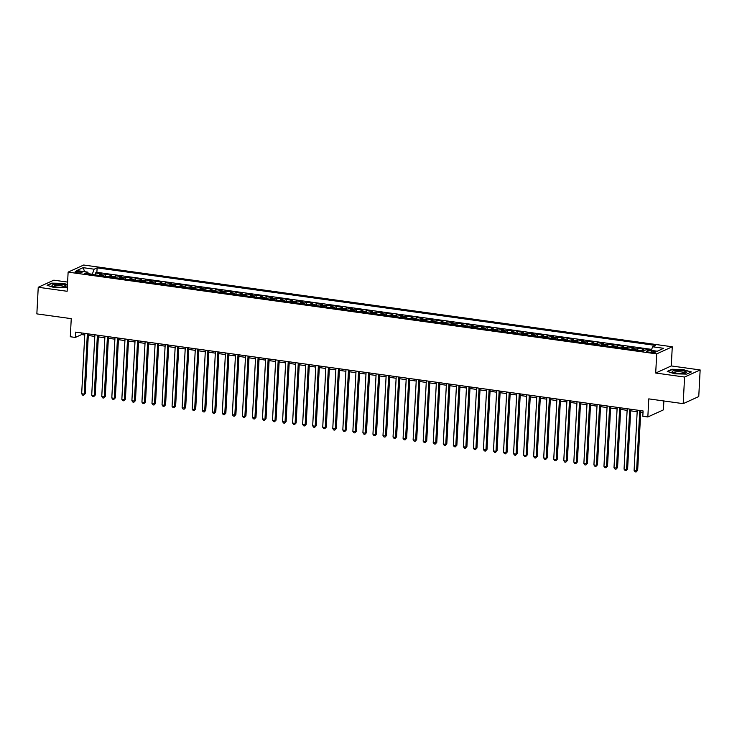 <?xml version="1.0" encoding="UTF-8"?>
<svg xmlns="http://www.w3.org/2000/svg" width="737" height="737" viewBox="0 0 737 737"><rect width="100%" height="100%" fill="white"/><g stroke="black" fill="none" stroke-linecap="round" stroke-linejoin="round"><path stroke-width="1.11" d="M77.21 272.754A3.492 0.737 3 0 0 82.047 272.322A3.492 0.737 3 0 0 79.909 271.529A3.492 0.737 3 0 0 75.073 271.962A3.492 0.737 3 0 0 77.21 272.754M67.601 282.087L53.819 280.171L38.241 287.264L36.85 313.879L71.249 318.651L70.301 336.745L75.321 337.445L81.641 334.57L84.755 335.003M672.273 346.777L83.696 265.025L68.126 272.119L656.704 353.88L672.273 346.777L671.278 365.939L655.7 373.033L684.581 377.049L700.15 369.946L671.278 365.939M700.15 369.946L698.759 396.552L683.181 403.655L648.781 398.874L647.832 416.967L663.411 409.873L663.871 400.974M684.581 377.049L683.181 403.655M651.333 350.186L647.887 349.918M641.485 350.784A4.358 1.603 -82.1 0 1 642.342 349.854L643.88 349.154L637.855 348.315L637.754 350.268M631.443 349.393A4.358 1.603 97.9 0 1 632.3 348.454L633.838 347.753L627.813 346.915L627.712 348.868M621.392 347.993A4.358 1.603 97.9 0 1 622.258 347.063L623.797 346.362L617.772 345.524L617.661 347.477M611.351 346.602A4.358 1.603 97.9 0 1 612.217 345.662L613.746 344.962L607.721 344.124L607.62 346.086M601.309 345.202A4.358 1.603 97.9 0 1 602.166 344.271L603.704 343.571L597.679 342.733L597.578 344.686M591.267 343.81A4.358 1.603 97.9 0 1 592.124 342.871L593.663 342.171L587.638 341.342L587.536 343.295M581.217 342.41A4.358 1.603 97.9 0 1 582.083 341.48L583.621 340.78L577.587 339.941L577.486 341.894M571.175 341.019A4.358 1.603 97.9 0 1 572.041 340.089L573.57 339.388L567.545 338.55L567.444 340.503M561.133 339.628A4.358 1.603 97.9 0 1 561.99 338.688L563.529 337.988L557.504 337.15L557.402 339.103M551.092 338.228A4.358 1.603 97.9 0 1 551.949 337.297L553.487 336.597L547.462 335.759L547.361 337.712M541.041 336.837A4.358 1.603 97.9 0 1 541.907 335.897L543.445 335.197L537.411 334.358L537.31 336.312M530.999 335.436A4.358 1.603 97.9 0 1 531.865 334.506L533.395 333.806L527.37 332.967L527.268 334.92M520.958 334.045A4.358 1.603 97.9 0 1 521.814 333.106L523.353 332.405L517.328 331.567L517.227 333.529M510.916 332.645A4.358 1.603 97.9 0 1 511.773 331.714L513.311 331.014L507.286 330.176L507.185 332.129M500.865 331.254A4.358 1.603 97.9 0 1 501.731 330.314L503.27 329.614L497.235 328.785L497.134 330.738M490.824 329.863A4.358 1.603 97.9 0 1 491.69 328.923L493.219 328.223L487.194 327.385L487.093 329.338M480.782 328.462A4.358 1.603 97.9 0 1 481.639 327.532L483.177 326.832L477.152 325.994L477.051 327.947M470.74 327.071A4.358 1.603 97.9 0 1 471.597 326.132L473.136 325.432L467.111 324.593L467 326.546M460.689 325.671A4.358 1.603 97.9 0 1 461.555 324.741L463.094 324.04L457.06 323.202L456.958 325.155M450.648 324.28A4.358 1.603 97.9 0 1 451.505 323.34L453.043 322.64L447.018 321.802L446.917 323.764M440.606 322.88A4.358 1.603 97.9 0 1 441.463 321.949L443.001 321.249L436.977 320.411L436.875 322.364M430.565 321.489A4.358 1.603 97.9 0 1 431.421 320.549L432.96 319.849L426.935 319.01L426.824 320.973M420.514 320.088A4.358 1.603 97.9 0 1 421.38 319.158L422.909 318.458L416.884 317.619L416.783 319.572M410.472 318.697A4.358 1.603 97.9 0 1 411.329 317.767L412.867 317.057L406.842 316.228L406.741 318.181M400.431 317.306A4.358 1.603 97.9 0 1 401.287 316.366L402.826 315.666L396.801 314.828L396.699 316.781M390.38 315.906A4.358 1.603 97.9 0 1 391.246 314.975L392.784 314.275L386.759 313.437L386.649 315.39M380.338 314.515A4.358 1.603 97.9 0 1 381.204 313.575L382.733 312.875L376.708 312.037L376.607 313.99M370.296 313.114A4.358 1.603 97.9 0 1 371.153 312.184L372.692 311.484L366.667 310.645L366.565 312.599M360.255 311.723A4.358 1.603 97.9 0 1 361.112 310.784L362.65 310.084L356.625 309.245L356.524 311.207M350.204 310.323A4.358 1.603 97.9 0 1 351.07 309.393L352.608 308.692L346.574 307.854L346.473 309.807M340.162 308.932A4.358 1.603 97.9 0 1 341.028 307.992L342.558 307.292L336.533 306.463L336.431 308.416M330.121 307.532A4.358 1.603 97.9 0 1 330.977 306.601L332.516 305.901L326.491 305.063L326.39 307.016M320.079 306.141A4.358 1.603 97.9 0 1 320.936 305.21L322.474 304.51L316.449 303.672L316.348 305.625M310.028 304.75A4.358 1.603 97.9 0 1 310.894 303.81L312.433 303.11L306.399 302.271L306.297 304.224M299.987 303.349A4.358 1.603 97.9 0 1 300.853 302.419L302.382 301.719L296.357 300.88L296.256 302.833M289.945 301.958A4.358 1.603 97.9 0 1 290.802 301.018L292.34 300.318L286.315 299.48L286.214 301.433M279.903 300.558A4.358 1.603 97.9 0 1 280.76 299.627L282.299 298.927L276.274 298.089L276.172 300.042M269.853 299.167A4.358 1.603 97.9 0 1 270.719 298.227L272.257 297.527L266.223 296.689L266.121 298.651M259.811 297.766A4.358 1.603 97.9 0 1 260.677 296.836L262.206 296.136L256.181 295.297L256.08 297.251M249.769 296.375A4.358 1.603 97.9 0 1 250.626 295.436L252.165 294.736L246.14 293.906L246.038 295.859M239.728 294.984A4.358 1.603 97.9 0 1 240.584 294.045L242.123 293.344L236.098 292.506L235.997 294.459M229.677 293.584A4.358 1.603 97.9 0 1 230.543 292.653L232.081 291.953L226.047 291.115L225.946 293.068M219.635 292.193A4.358 1.603 97.9 0 1 220.501 291.253L222.03 290.553L216.005 289.715L215.904 291.668M209.594 290.793A4.358 1.603 97.9 0 1 210.45 289.862L211.989 289.162L205.964 288.324L205.863 290.277M199.552 289.401A4.358 1.603 97.9 0 1 200.409 288.462L201.947 287.762L195.922 286.923L195.812 288.886M189.501 288.001A4.358 1.603 97.9 0 1 190.367 287.071L191.906 286.371L185.871 285.532L185.77 287.485M179.46 286.61A4.358 1.603 97.9 0 1 180.316 285.67L181.855 284.97L175.83 284.132L175.728 286.094M169.418 285.21A4.358 1.603 97.9 0 1 170.275 284.279L171.813 283.579L165.788 282.741L165.687 284.694M159.376 283.819A4.358 1.603 97.9 0 1 160.233 282.888L161.772 282.179L155.747 281.35L155.636 283.303M149.325 282.428A4.358 1.603 97.9 0 1 150.191 281.488L151.721 280.788L145.696 279.949L145.594 281.903M139.284 281.027A4.358 1.603 97.9 0 1 140.141 280.097L141.679 279.397L135.654 278.558L135.553 280.511M129.242 279.636A4.358 1.603 97.9 0 1 130.099 278.697L131.637 277.996L125.612 277.158L125.511 279.111M119.191 278.236A4.358 1.603 97.9 0 1 120.057 277.305L121.596 276.605L115.571 275.767L115.46 277.72M109.15 276.845A4.358 1.603 97.9 0 1 110.016 275.905L111.545 275.205L105.52 274.367L105.419 276.329M647.832 416.967L642.811 416.267L643.088 410.951L75.607 332.12L75.321 337.445M653.479 351.227L651.268 350.923A3.381 0.719 3 0 0 646.589 351.337A3.381 0.719 3 0 0 648.661 352.111L650.872 352.415A3.381 0.719 3 0 0 655.552 352A3.381 0.719 3 0 0 653.479 351.227L653.406 352.544M88.56 273.98L87.777 272.119L84.829 273.464L643.281 351.033L646.229 349.688L657.275 351.227L663.668 348.306L652.623 346.777L655.571 345.432L97.118 267.863L94.179 269.208L92.272 274.228L88.44 273.694M87.777 272.119L76.731 270.59L83.124 267.669L94.179 269.208M651.628 349.384L96.888 272.331L95.478 272.976L95.377 274.929M99.108 275.445A4.358 1.603 97.9 0 1 99.965 274.514L101.503 273.814L95.478 272.976M103.125 276.007A4.358 1.603 -82.1 0 1 103.991 275.067L105.52 274.367M113.166 277.398A4.358 1.603 -82.1 0 1 114.032 276.467L115.571 275.767M123.217 278.798A4.358 1.603 -82.1 0 1 124.074 277.858L125.612 277.158M133.259 280.189A4.358 1.603 -82.1 0 1 134.116 279.259L135.654 278.558M143.3 281.589A4.358 1.603 -82.1 0 1 144.166 280.65L145.696 279.949M153.342 282.98A4.358 1.603 -82.1 0 1 154.208 282.05L155.747 281.35M163.393 284.381A4.358 1.603 -82.1 0 1 164.25 283.441L165.788 282.741M173.435 285.772A4.358 1.603 -82.1 0 1 174.291 284.841L175.83 284.132M183.476 287.163A4.358 1.603 -82.1 0 1 184.342 286.232L185.871 285.532M193.518 288.563A4.358 1.603 -82.1 0 1 194.384 287.623L195.922 286.923M203.569 289.954A4.358 1.603 -82.1 0 1 204.425 289.024L205.964 288.324M213.61 291.355A4.358 1.603 -82.1 0 1 214.467 290.415L216.005 289.715M223.652 292.746A4.358 1.603 -82.1 0 1 224.518 291.815L226.047 291.115M233.693 294.146A4.358 1.603 -82.1 0 1 234.559 293.206L236.098 292.506M243.744 295.537A4.358 1.603 -82.1 0 1 244.601 294.607L246.14 293.906M253.786 296.937A4.358 1.603 -82.1 0 1 254.643 295.998L256.181 295.297M263.828 298.328A4.358 1.603 -82.1 0 1 264.694 297.389L266.223 296.689M273.869 299.719A4.358 1.603 -82.1 0 1 274.735 298.789L276.274 298.089M283.92 301.12A4.358 1.603 -82.1 0 1 284.777 300.18L286.315 299.48M293.962 302.511A4.358 1.603 -82.1 0 1 294.818 301.58L296.357 300.88M304.003 303.911A4.358 1.603 -82.1 0 1 304.869 302.971L306.399 302.271M314.054 305.302A4.358 1.603 -82.1 0 1 314.911 304.372L316.449 303.672M324.096 306.703A4.358 1.603 -82.1 0 1 324.953 305.763L326.491 305.063M334.137 308.094A4.358 1.603 -82.1 0 1 334.994 307.163L336.533 306.463M344.179 309.494A4.358 1.603 -82.1 0 1 345.045 308.554L346.574 307.854M354.23 310.885A4.358 1.603 -82.1 0 1 355.087 309.945L356.625 309.245M364.271 312.276A4.358 1.603 -82.1 0 1 365.128 311.346L366.667 310.645M374.313 313.676A4.358 1.603 -82.1 0 1 375.179 312.737L376.708 312.037M384.355 315.067A4.358 1.603 -82.1 0 1 385.221 314.137L386.759 313.437M394.406 316.468A4.358 1.603 -82.1 0 1 395.262 315.528L396.801 314.828M404.447 317.859A4.358 1.603 -82.1 0 1 405.304 316.928L406.842 316.228M414.489 319.259A4.358 1.603 -82.1 0 1 415.355 318.32L416.884 317.619M424.53 320.65A4.358 1.603 -82.1 0 1 425.396 319.72L426.935 319.01M434.581 322.041A4.358 1.603 -82.1 0 1 435.438 321.111L436.977 320.411M444.623 323.442A4.358 1.603 -82.1 0 1 445.48 322.502L447.018 321.802M454.665 324.833A4.358 1.603 -82.1 0 1 455.53 323.902L457.06 323.202M464.706 326.233A4.358 1.603 -82.1 0 1 465.572 325.293L467.111 324.593M474.757 327.624A4.358 1.603 -82.1 0 1 475.614 326.694L477.152 325.994M484.799 329.024A4.358 1.603 -82.1 0 1 485.655 328.085L487.194 327.385M494.84 330.416A4.358 1.603 -82.1 0 1 495.706 329.485L497.235 328.785M504.882 331.816A4.358 1.603 -82.1 0 1 505.748 330.876L507.286 330.176M514.933 333.207A4.358 1.603 -82.1 0 1 515.789 332.267L517.328 331.567M524.974 334.598A4.358 1.603 -82.1 0 1 525.831 333.668L527.37 332.967M535.016 335.998A4.358 1.603 -82.1 0 1 535.882 335.059L537.411 334.358M545.058 337.389A4.358 1.603 -82.1 0 1 545.924 336.459L547.462 335.759M555.108 338.79A4.358 1.603 -82.1 0 1 555.965 337.85L557.504 337.15M565.15 340.181A4.358 1.603 -82.1 0 1 566.007 339.25L567.545 338.55M575.192 341.581A4.358 1.603 -82.1 0 1 576.058 340.641L577.587 339.941M585.242 342.972A4.358 1.603 -82.1 0 1 586.099 342.042L587.638 341.342M595.284 344.372A4.358 1.603 -82.1 0 1 596.141 343.433L597.679 342.733M605.326 345.764A4.358 1.603 -82.1 0 1 606.183 344.824L607.721 344.124M615.367 347.155A4.358 1.603 -82.1 0 1 616.233 346.224L617.772 345.524M625.418 348.555A4.358 1.603 -82.1 0 1 626.275 347.615L627.813 346.915M635.46 349.946A4.358 1.603 -82.1 0 1 636.317 349.016L637.855 348.315M655.7 373.033L656.704 353.88M38.241 287.264L67.122 291.281L68.126 272.119M88.283 335.492L94.797 336.394M98.325 336.883L104.838 337.795M108.376 338.283L114.889 339.186M118.417 339.674L124.931 340.577M128.459 341.074L134.972 341.977M138.501 342.465L145.014 343.368M148.552 343.866L155.065 344.769M158.593 345.257L165.106 346.16M168.635 346.648L175.148 347.56M178.686 348.048L185.199 348.951M188.727 349.439L195.241 350.351M198.769 350.84L205.282 351.742M208.811 352.231L215.324 353.134M218.861 353.631L225.375 354.534M228.903 355.022L235.416 355.925M238.945 356.422L245.458 357.325M248.986 357.813L255.499 358.716M259.037 359.205L265.55 360.117M269.079 360.605L275.592 361.508M279.12 361.996L285.634 362.899M289.162 363.396L295.675 364.299M299.213 364.787L305.726 365.69M309.254 366.188L315.768 367.09M319.296 367.579L325.809 368.482M329.338 368.97L335.851 369.882M339.388 370.37L345.902 371.273M349.43 371.761L355.943 372.673M359.472 373.162L365.985 374.064M369.513 374.553L376.027 375.455M379.564 375.953L386.077 376.856M389.606 377.344L396.119 378.247M399.647 378.744L406.161 379.647M409.689 380.135L416.212 381.038M419.74 381.526L426.253 382.439M429.782 382.927L436.295 383.83M439.823 384.318L446.336 385.23M449.874 385.718L456.387 386.621M459.916 387.109L466.429 388.012M469.957 388.51L476.471 389.412M479.999 389.901L486.512 390.803M490.05 391.301L496.563 392.204M500.091 392.692L506.605 393.595M510.133 394.083L516.646 394.995M520.175 395.483L526.688 396.386M530.225 396.875L536.739 397.777M540.267 398.275L546.78 399.178M550.309 399.666L556.822 400.569M560.35 401.066L566.864 401.969M570.401 402.457L576.914 403.36M580.443 403.848L586.956 404.76M590.484 405.249L596.998 406.151M600.526 406.64L607.039 407.552M610.577 408.04L617.09 408.943M620.618 409.431L627.132 410.334M630.66 410.831L637.173 411.734M640.702 412.223L643.005 412.545M81.724 332.977L81.641 334.57M651.25 350.388L652.623 346.777M96.888 272.331L97.118 267.863M83.124 267.669L84.644 271.686M684 369.541L671.96 369.265L667.271 371.402L674.613 373.816L686.654 374.101L691.343 371.955L683.982 369.873M67.472 284.611L63.778 283.395L51.737 283.119L47.048 285.256L54.4 287.67L67.316 287.55M639.771 410.491L636.602 470.842L634.096 470.492L637.256 410.14M640.794 410.629L637.662 470.363L636.095 471.975L635.091 471.837L634.096 470.492M637.662 470.363L636.095 471.975M676.557 373.143A7.084 1.502 3 0 0 685.825 372.802A7.084 1.502 3 0 0 682.029 370.647A7.084 1.502 3 0 0 674.346 370.573A7.084 1.502 3 0 0 672.706 372.111A7.084 1.502 3 0 0 676.557 373.143M684.599 373.152A5.371 1.133 3 0 0 684.599 373.143A5.371 1.133 3 0 0 681.32 371.918A5.371 1.133 3 0 0 673.885 372.581A5.371 1.133 3 0 0 673.885 372.59M667.759 371.568L672.172 369.55L683.835 369.827L690.919 372.148M63.364 287.154A7.084 1.502 3 0 0 65.611 286.647A7.084 1.502 3 0 0 63.4 284.777A7.084 1.502 3 0 0 54.787 284.335A7.084 1.502 3 0 0 52.484 285.965A7.084 1.502 3 0 0 63.364 287.154M64.386 287.006A5.371 1.133 3 0 0 64.386 286.997A5.371 1.133 3 0 0 61.429 285.818A5.371 1.133 3 0 0 55.782 285.652A5.371 1.133 3 0 0 53.663 286.435A5.371 1.133 3 0 0 53.663 286.444M47.546 285.412L51.959 283.404L63.622 283.671L67.454 284.933M629.73 409.09L626.561 469.451L624.055 469.101L627.215 408.74M630.743 409.238L627.611 468.972L626.054 470.584L625.05 470.446L624.055 469.101M627.611 468.972L626.054 470.584M619.679 407.699L616.519 468.05L614.004 467.7L617.173 407.349M620.701 407.837L617.569 467.571L616.012 469.193L615.008 469.045L614.004 467.7M617.569 467.571L616.012 469.193M609.637 406.299L606.477 466.659L603.962 466.309L607.122 405.958M610.66 406.446L607.528 466.18L605.961 467.792L604.957 467.654L603.962 466.309M607.528 466.18L605.961 467.792M599.596 404.908L596.426 465.259L593.921 464.918L597.081 404.558M600.609 405.046L597.486 464.78L595.92 466.401L594.916 466.263L593.921 464.918M597.486 464.78L595.92 466.401M589.554 403.517L586.385 463.868L583.879 463.518L587.039 403.167M590.567 403.655L587.435 463.389L585.878 465.001L584.874 464.863L583.879 463.518M587.435 463.389L585.878 465.001M579.503 402.116L576.343 462.477L573.828 462.127L576.997 401.766M580.526 402.255L577.393 461.988L575.837 463.61L574.832 463.472L573.828 462.127M577.393 461.988L575.837 463.61M569.461 400.725L566.302 461.076L563.787 460.726L566.946 400.375M570.484 400.864L567.352 460.597L565.786 462.21L564.782 462.071L563.787 460.726M567.352 460.597L565.786 462.21M559.42 399.325L556.251 459.685L553.745 459.335L556.905 398.975M560.433 399.472L557.31 459.206L555.744 460.818L554.74 460.68L553.745 459.335M557.31 459.206L555.744 460.818M549.378 397.934L546.209 458.285L543.703 457.935L546.863 397.584M550.392 398.072L547.259 457.806L545.702 459.418L544.698 459.28L543.703 457.935M547.259 457.806L545.702 459.418M539.327 396.534L536.168 456.894L533.652 456.544L536.822 396.184M540.35 396.681L537.218 456.415L535.661 458.027L534.647 457.889L533.652 456.544M537.218 456.415L535.661 458.027M529.286 395.143L526.126 455.494L523.611 455.153L526.771 394.792M530.308 395.281L527.176 455.015L525.61 456.636L524.606 456.489L523.611 455.153M527.176 455.015L525.61 456.636M519.244 393.742L516.075 454.103L513.569 453.752L516.729 393.401M520.258 393.89L517.134 453.623L515.568 455.236L514.564 455.098L513.569 453.752M517.134 453.623L515.568 455.236M509.193 392.351L506.033 452.702L503.528 452.361L506.688 392.001M510.216 392.489L507.084 452.223L505.527 453.845L504.523 453.706L503.528 452.361M507.084 452.223L505.527 453.845M499.152 390.96L495.992 451.311L493.477 450.961L496.646 390.61M500.174 391.098L497.042 450.832L495.476 452.444L494.472 452.306L493.477 450.961M497.042 450.832L495.476 452.444M489.11 389.56L485.95 449.92L483.435 449.57L486.595 389.21M490.133 389.707L487 449.441L485.434 451.053L484.43 450.915L483.435 449.57M487 449.441L485.434 451.053M479.068 388.169L475.899 448.52L473.394 448.17L476.553 387.819M480.082 388.307L476.959 448.041L475.393 449.653L474.388 449.515L473.394 448.17M476.959 448.041L475.393 449.653M469.018 386.768L465.858 447.129L463.352 446.779L466.512 386.418M470.04 386.916L466.908 446.65L465.351 448.262L464.347 448.124L463.352 446.779M466.908 446.65L465.351 448.262M458.976 385.377L455.816 445.728L453.301 445.378L456.47 385.027M459.999 385.515L456.866 445.249L455.3 446.862L454.296 446.723L453.301 445.378M456.866 445.249L455.3 446.862M448.934 383.977L445.774 444.337L443.259 443.987L446.419 383.636M449.957 384.124L446.825 443.858L445.259 445.47L444.254 445.332L443.259 443.987M446.825 443.858L445.259 445.47M438.893 382.586L435.724 442.937L433.218 442.596L436.378 382.236M439.906 382.724L436.783 442.458L435.217 444.079L434.213 443.932L433.218 442.596M436.783 442.458L435.217 444.079M428.842 381.195L425.682 441.546L423.167 441.196L426.336 380.845M429.864 381.333L426.732 441.067L425.175 442.679L424.171 442.541L423.167 441.196M426.732 441.067L425.175 442.679M418.8 379.795L415.64 440.155L413.125 439.805L416.294 379.444M419.823 379.933L416.691 439.667L415.124 441.288L414.12 441.15L413.125 439.805M416.691 439.667L415.124 441.288M408.759 378.403L405.599 438.755L403.084 438.404L406.244 378.053M409.781 378.542L406.649 438.275L405.083 439.888L404.079 439.749L403.084 438.404M406.649 438.275L405.083 439.888M398.717 377.003L395.548 437.363L393.042 437.013L396.202 376.653M399.73 377.151L396.598 436.884L395.041 438.497L394.037 438.358L393.042 437.013M396.598 436.884L395.041 438.497M388.666 375.612L385.506 435.963L382.991 435.613L386.16 375.262M389.689 375.75L386.557 435.484L385 437.096L383.995 436.958L382.991 435.613M386.557 435.484L385 437.096M378.625 374.212L375.465 434.572L372.95 434.222L376.119 373.862M379.647 374.359L376.515 434.093L374.949 435.705L373.945 435.567L372.95 434.222M376.515 434.093L374.949 435.705M368.583 372.821L365.414 433.172L362.908 432.822L366.068 372.471M369.606 372.959L366.473 432.693L364.907 434.314L363.903 434.167L362.908 432.822M366.473 432.693L364.907 434.314M358.541 371.42L355.372 431.781L352.866 431.431L356.026 371.079M359.555 371.568L356.422 431.302L354.865 432.914L353.861 432.776L352.866 431.431M356.422 431.302L354.865 432.914M348.49 370.029L345.331 430.38L342.816 430.04L345.985 369.679M349.513 370.167L346.381 429.901L344.824 431.523L343.82 431.385L342.816 430.04M346.381 429.901L344.824 431.523M338.449 368.638L335.289 428.989L332.774 428.639L335.934 368.288M339.471 368.776L336.339 428.51L334.773 430.122L333.769 429.984L332.774 428.639M336.339 428.51L334.773 430.122M328.407 367.238L325.238 427.598L322.732 427.248L325.892 366.888M329.421 367.376L326.298 427.11L324.731 428.731L323.727 428.593L322.732 427.248M326.298 427.11L324.731 428.731M318.366 365.847L315.196 426.198L312.691 425.848L315.851 365.497M319.379 365.985L316.247 425.719L314.69 427.331L313.686 427.193L312.691 425.848M316.247 425.719L314.69 427.331M308.315 364.447L305.155 424.807L302.64 424.457L305.809 364.096M309.337 364.594L306.205 424.328L304.648 425.94L303.644 425.802L302.64 424.457M306.205 424.328L304.648 425.94M298.273 363.055L295.113 423.407L292.598 423.056L295.758 362.705M299.296 363.194L296.163 422.927L294.597 424.54L293.593 424.401L292.598 423.056M296.163 422.927L294.597 424.54M288.231 361.655L285.062 422.015L282.557 421.665L285.716 361.305M289.245 361.803L286.122 421.536L284.556 423.149L283.552 423.01L282.557 421.665M286.122 421.536L284.556 423.149M278.19 360.264L275.021 420.615L272.515 420.274L275.675 359.914M279.203 360.402L276.071 420.136L274.514 421.757L273.51 421.61L272.515 420.274M276.071 420.136L274.514 421.757M268.139 358.864L264.979 419.224L262.464 418.874L265.633 358.523M269.162 359.011L266.029 418.745L264.472 420.357L263.459 420.219L262.464 418.874M266.029 418.745L264.472 420.357M258.097 357.473L254.938 417.824L252.423 417.483L255.582 357.123M259.12 357.611L255.988 417.345L254.422 418.966L253.417 418.828L252.423 417.483M255.988 417.345L254.422 418.966M248.056 356.082L244.887 416.433L242.381 416.083L245.541 355.731M249.069 356.22L245.946 415.954L244.38 417.566L243.376 417.428L242.381 416.083M245.946 415.954L244.38 417.566M238.005 354.681L234.845 415.042L232.339 414.691L235.499 354.331M239.028 354.829L235.895 414.562L234.338 416.175L233.334 416.037L232.339 414.691M235.895 414.562L234.338 416.175M227.963 353.29L224.803 413.641L222.288 413.291L225.458 352.94M228.986 353.428L225.854 413.162L224.288 414.774L223.283 414.636L222.288 413.291M225.854 413.162L224.288 414.774M217.922 351.89L214.762 412.25L212.247 411.9L215.407 351.54M218.944 352.037L215.812 411.771L214.246 413.383L213.242 413.245L212.247 411.9M215.812 411.771L214.246 413.383M207.88 350.499L204.711 410.85L202.205 410.5L205.365 350.149M208.893 350.637L205.77 410.371L204.204 411.983L203.2 411.845L202.205 410.5M205.77 410.371L204.204 411.983M197.829 349.098L194.669 409.459L192.164 409.109L195.323 348.758M198.852 349.246L195.72 408.98L194.163 410.592L193.158 410.454L192.164 409.109M195.72 408.98L194.163 410.592M187.788 347.707L184.628 408.058L182.113 407.718L185.282 347.357M188.81 347.846L185.678 407.579L184.112 409.201L183.108 409.053L182.113 407.718M185.678 407.579L184.112 409.201M177.746 346.316L174.586 406.667L172.071 406.317L175.231 345.966M178.769 346.454L175.636 406.188L174.07 407.801L173.066 407.662L172.071 406.317M175.636 406.188L174.07 407.801M167.704 344.916L164.535 405.276L162.029 404.926L165.189 344.566M168.718 345.054L165.595 404.788L164.029 406.409L163.024 406.271L162.029 404.926M165.595 404.788L164.029 406.409M157.654 343.525L154.494 403.876L151.979 403.526L155.148 343.175M158.676 343.663L155.544 403.397L153.987 405.009L152.983 404.871L151.979 403.526M155.544 403.397L153.987 405.009M147.612 342.125L144.452 402.485L141.937 402.135L145.106 341.775M148.634 342.272L145.502 402.006L143.936 403.618L142.932 403.48L141.937 402.135M145.502 402.006L143.936 403.618M137.57 340.734L134.41 401.085L131.895 400.735L135.055 340.383M138.593 340.872L135.461 400.606L133.894 402.218L132.89 402.08L131.895 400.735M135.461 400.606L133.894 402.218M127.529 339.333L124.36 399.694L121.854 399.343L125.014 338.983M128.542 339.481L125.41 399.214L123.853 400.827L122.849 400.688L121.854 399.343M125.41 399.214L123.853 400.827M117.478 337.942L114.318 398.293L111.803 397.943L114.972 337.592M118.5 338.08L115.368 397.814L113.811 399.436L112.807 399.288L111.803 397.943M115.368 397.814L113.811 399.436M107.436 336.542L104.276 396.902L101.761 396.552L104.93 336.201M108.459 336.689L105.327 396.423L103.76 398.035L102.756 397.897L101.761 396.552M105.327 396.423L103.76 398.035M97.395 335.151L94.225 395.502L91.72 395.161L94.88 334.801M98.417 335.289L95.285 395.023L93.719 396.644L92.715 396.506L91.72 395.161M95.285 395.023L93.719 396.644M87.353 333.76L84.184 394.111L81.678 393.761L84.838 333.41M88.366 333.898L85.234 393.632L83.677 395.244L82.673 395.106L81.678 393.761M85.234 393.632L83.677 395.244M642.342 349.854L645.05 350.222M99.965 274.514L103.991 275.067M110.016 275.905L114.032 276.467M120.057 277.305L124.074 277.858M130.099 278.697L134.116 279.259M140.141 280.097L144.166 280.65M150.191 281.488L154.208 282.05M160.233 282.888L164.25 283.441M170.275 284.279L174.291 284.841M180.316 285.67L184.342 286.232M190.367 287.071L194.384 287.623M200.409 288.462L204.425 289.024M210.45 289.862L214.467 290.415M220.501 291.253L224.518 291.815M230.543 292.653L234.559 293.206M240.584 294.045L244.601 294.607M250.626 295.436L254.643 295.998M260.677 296.836L264.694 297.389M270.719 298.227L274.735 298.789M280.76 299.627L284.777 300.18M290.802 301.018L294.818 301.58M300.853 302.419L304.869 302.971M310.894 303.81L314.911 304.372M320.936 305.21L324.953 305.763M330.977 306.601L334.994 307.163M341.028 307.992L345.045 308.554M351.07 309.393L355.087 309.945M361.112 310.784L365.128 311.346M371.153 312.184L375.179 312.737M381.204 313.575L385.221 314.137M391.246 314.975L395.262 315.528M401.287 316.366L405.304 316.928M411.329 317.767L415.355 318.32M421.38 319.158L425.396 319.72M431.421 320.549L435.438 321.111M441.463 321.949L445.48 322.502M451.505 323.34L455.53 323.902M461.555 324.741L465.572 325.293M471.597 326.132L475.614 326.694M481.639 327.532L485.655 328.085M491.69 328.923L495.706 329.485M501.731 330.314L505.748 330.876M511.773 331.714L515.789 332.267M521.814 333.106L525.831 333.668M531.865 334.506L535.882 335.059M541.907 335.897L545.924 336.459M551.949 337.297L555.965 337.85M561.99 338.688L566.007 339.25M572.041 340.089L576.058 340.641M582.083 341.48L586.099 342.042M592.124 342.871L596.141 343.433M602.166 344.271L606.183 344.824M612.217 345.662L616.233 346.224M622.258 347.063L626.275 347.615M632.3 348.454L636.317 349.016M651.186 352.452L651.268 350.923"/></g></svg>
